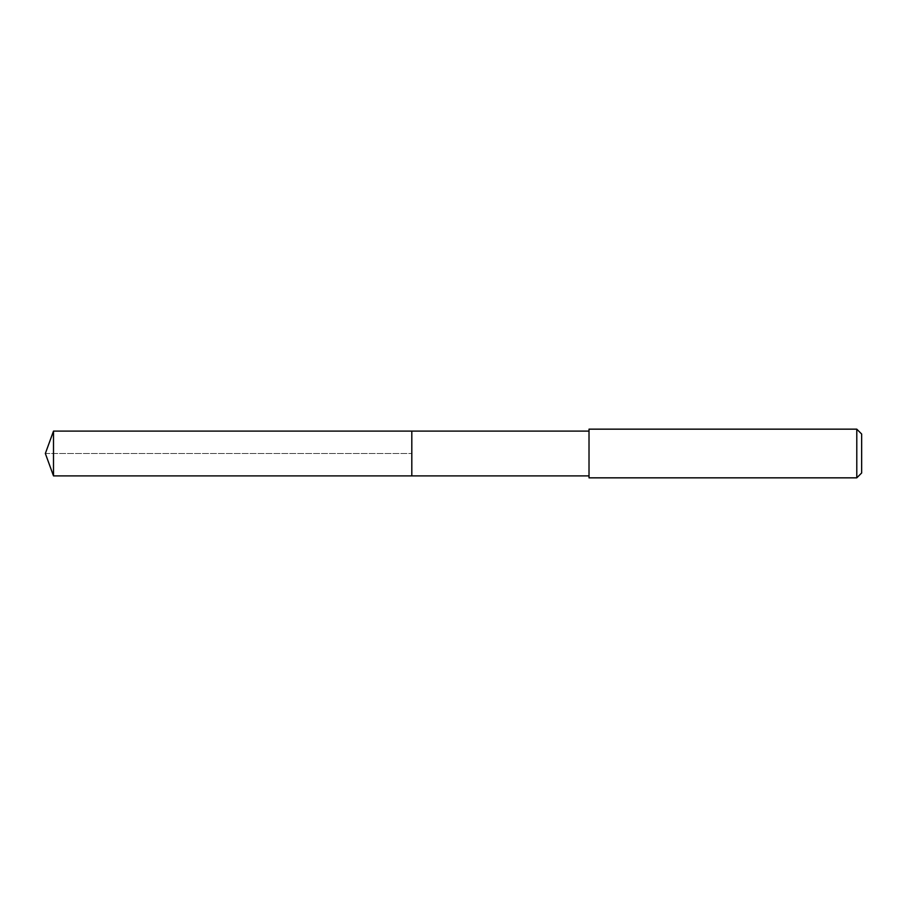 <?xml version="1.0" encoding="UTF-8"?>
<svg xmlns="http://www.w3.org/2000/svg" width="907" height="907" viewBox="0 0 907 907"><rect width="100%" height="100%" fill="white"/><g stroke="black" fill="none" stroke-linecap="round" stroke-linejoin="round"><path stroke-width="0.68" stroke-dasharray="4.54 3.4" d="M411.812 431.108L411.812 475.892L411.812 431.108M53.502 475.892L53.502 431.108M589.017 475.892L589.017 431.108L589.017 475.892M589.017 477.842L589.017 429.158M856.786 429.158L856.786 477.842M861.65 434.022L861.65 472.978M45.35 453.5L411.812 453.5L45.35 453.5"/><path stroke-width="1.36" d="M589.017 431.108L53.502 431.108L53.502 475.892L411.812 475.892L411.812 431.108L411.812 475.892L589.017 475.892M53.502 475.892L45.35 453.5L53.502 431.108M589.017 429.158L589.017 477.842L856.786 477.842L856.786 429.158L589.017 429.158M856.786 429.158L861.65 434.022L861.65 472.978L856.786 477.842"/></g></svg>
